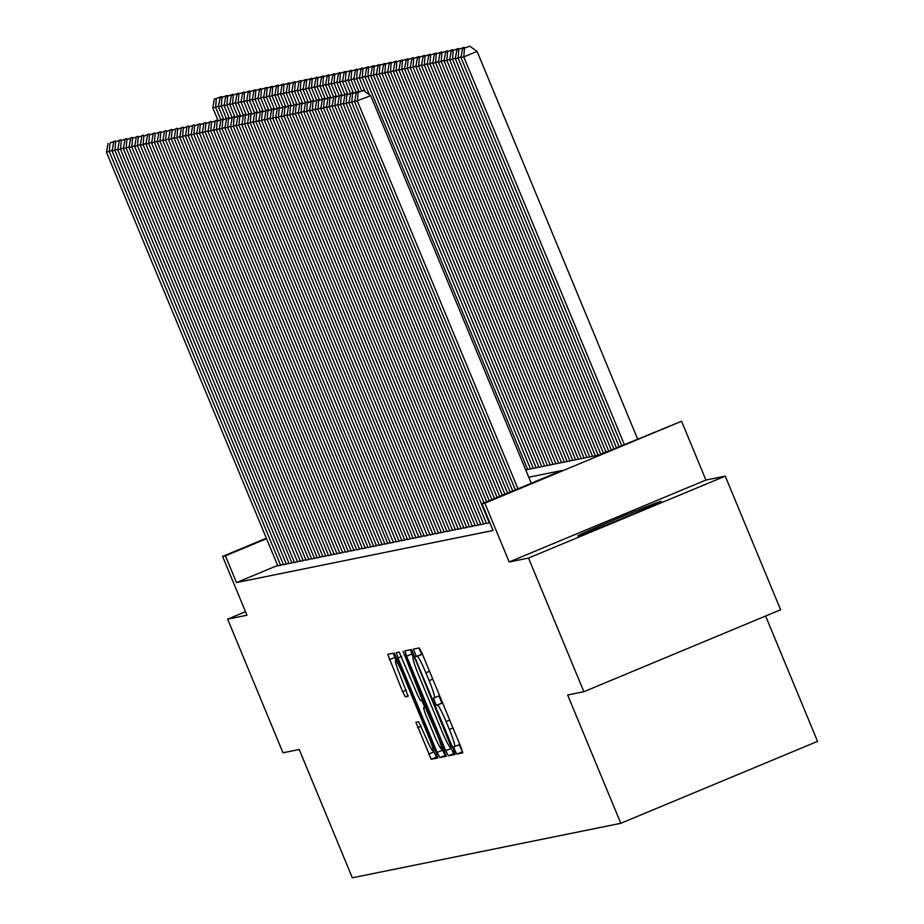 <?xml version="1.0" encoding="UTF-8"?>
<svg xmlns="http://www.w3.org/2000/svg" width="924" height="924" viewBox="0 0 924 924"><rect width="100%" height="100%" fill="white"/><g stroke="black" fill="none" stroke-linecap="round" stroke-linejoin="round"><path stroke-width="1.39" d="M454.92 750.507L456.826 754.1L462.705 752.91L461.088 747.551L421.968 653.095L419.242 647.955L413.351 649.156L416.401 656.502L417.163 656.34A18.18 1.779 -112.6 0 1 425.883 672.776L429.152 680.653A18.18 1.779 -112.6 0 1 434.361 697.793L433.564 697.955L434.707 701.709L436.613 705.301L437.375 705.151A18.18 1.779 -112.6 0 1 446.096 721.575L449.364 729.452A18.18 1.779 -112.6 0 1 454.573 746.592A18.18 1.779 -112.6 0 0 454.573 746.592L453.776 746.754L454.92 750.507M459.055 744.721L462.612 751.789M418.838 648.036L421.714 654.284L422.407 654.146L417.163 656.34M438.842 695.922L441.926 703.083L442.619 702.945L437.375 705.151M578.077 535.851A45.137 0.866 -22.5 0 0 621.921 518.537A45.137 0.866 -22.5 0 0 661.261 501.305A45.137 0.866 -22.5 0 0 661.03 501.316A45.137 0.866 -22.5 0 0 617.186 518.63A45.137 0.866 -22.5 0 0 577.846 535.862A45.137 0.866 -22.5 0 0 578.077 535.851M415.916 722.302L431.242 759.297L437.78 757.969L436.151 752.61L394.294 653.025L387.757 654.354L402.645 691.718L405.37 696.846L408.177 696.28L399.977 675.051A15.2 1.478 -112.6 0 1 395.611 660.718A15.2 1.478 -112.6 0 1 402.933 674.451L428.69 736.636A15.2 1.478 -112.6 0 1 433.056 750.958A15.2 1.478 -112.6 0 1 425.733 737.236L418.711 721.736L415.916 722.302M434.326 697.805A18.18 1.779 -112.6 0 0 434.361 697.793L439.581 695.622L434.396 697.77M277.639 565.43L236.486 582.57L225.41 555.844L222.592 556.41L266.355 538.195M583.876 691.706L528.516 558.061L725.248 476.137L780.607 609.782L583.876 691.706L567.659 694.998L620.801 823.296L352.344 877.8L299.203 749.503L282.987 752.794L227.627 619.138L246.951 615.222L222.592 556.41M725.248 476.137L705.936 480.053L509.193 561.977L528.516 558.061M509.193 561.977L484.834 503.176L482.016 503.753L561.78 470.535L528.771 477.234M236.486 582.57L493.093 530.48L482.016 503.753M445.726 750.669L448.452 755.797L455.001 754.469L453.361 749.11L411.515 649.526L404.978 650.854L406.606 656.213L445.726 750.669L451.039 748.452L453.776 753.591L454.885 753.36M446.373 756.225L439.847 757.553L437.121 752.413L397.99 657.957L396.361 652.598L399.168 652.032L417.764 695.472L420.489 700.611L422.36 700.23L403.072 651.247L446.384 756.225M245.495 611.7L227.627 619.138M486.498 523.538L489.928 522.834M480.861 524.682L486.336 523.123M475.225 525.825L480.688 524.266M469.577 526.969L475.052 525.409M463.94 528.112L469.415 526.553M458.304 529.256L463.767 527.696M452.668 530.399L458.131 528.851M447.02 531.543L452.494 529.995M441.383 532.698L446.858 531.138M435.747 533.841L441.21 532.282M430.099 534.984L435.574 533.425M258.847 120.605L253.095 122.407L424.208 536.232L429.937 534.569M418.826 537.271L424.289 535.712M413.19 538.415L418.653 536.856M407.542 539.558L413.016 538.011M401.905 540.702L407.38 539.154M396.269 541.857L401.732 540.297M225.006 127.477L219.254 129.268L390.367 543.104L396.096 541.441M384.985 544.144L390.459 542.584M379.348 545.287L384.811 543.728M373.7 546.431L379.175 544.871M368.064 547.574L373.539 546.026M362.427 548.717L367.891 547.17M356.791 549.861L362.254 548.313M351.143 551.016L356.618 549.457M345.507 552.159L350.981 550.6M339.87 553.303L345.333 551.744M334.222 554.446L339.697 552.887M328.586 555.59L334.061 554.03M322.95 556.733L328.413 555.185M317.313 557.877L322.776 556.329M311.665 559.02L317.14 557.472M306.029 560.175L311.503 558.616M300.392 561.318L305.856 559.759M129.129 146.939L123.377 148.741L294.49 562.566L300.219 560.903M289.108 563.605L294.583 562.046M283.472 564.749L288.935 563.19M283.298 564.345L277.835 565.892M620.801 823.296L817.544 741.383L765.615 616.031M525.733 469.912L598.995 455.035L681.577 421.252L484.834 503.176M705.936 480.053L681.577 421.252M266.562 538.704L225.41 555.844M410.406 649.757L413.213 657.126M450.612 747.401L451.039 748.452M451.339 747.25L415.858 660.591L413.952 656.999L413.144 657.16A18.18 1.779 -112.6 0 0 413.109 657.172A18.18 1.779 -112.6 0 0 418.329 674.312L441.811 730.988A18.18 1.779 -112.6 0 0 450.531 747.412L451.351 747.25M446.28 755.104L439.847 757.553M441.868 748.821L445.16 755.335M424.728 707.461L421.783 700.346M434.234 735.227A15.2 1.478 -112.6 0 0 441.557 748.948A15.2 1.478 -112.6 0 0 437.191 734.626L425.387 707.576L423.527 707.957L425.156 713.316L434.234 735.227M393.185 653.245L395.98 660.568M433.368 750.831L436.555 757.079L437.664 756.86M637.595 438.958L477.073 51.398L463.779 56.941L624.301 444.502M621.702 445.587L460.949 57.507L462.485 48.81L469.773 46.2L462.485 48.81M464.46 48.418L463.779 56.941L460.949 57.507M469.773 46.2L477.073 51.398M515.349 489.87L354.608 101.79L370.72 95.692L363.432 90.483L356.144 93.093L363.432 90.483M531.254 483.24L370.72 95.692M517.96 488.784L357.426 101.224L358.119 92.7M356.144 93.093L354.608 101.79M461.064 56.861L458.131 58.085L619.092 446.673M616.481 447.759L455.313 58.651L456.849 49.965L464.137 47.343L456.849 49.965M458.824 49.561L458.131 58.085L455.313 58.651M464.137 47.343L464.83 47.84M455.428 58.004L452.494 59.228L613.883 448.845M611.272 449.93L449.676 59.806L451.212 51.109L458.5 48.487L451.212 51.109M453.176 50.705L452.494 59.228L449.676 59.806M458.5 48.487L459.193 48.984M449.792 59.148L446.858 60.372L608.662 451.016M606.052 452.102L444.04 60.949L445.564 52.252L452.864 49.63L445.564 52.252M447.539 51.848L446.858 60.372L444.04 60.949M452.864 49.63L453.545 50.127M444.144 60.291L441.21 61.515L603.453 453.187M600.843 454.273L438.392 62.093L439.928 53.396L447.216 50.785L439.928 53.396M441.903 52.991L441.21 61.515L438.392 62.093M447.216 50.785L447.909 51.27M510.14 492.042L348.972 102.934L354.724 101.143M512.751 490.956L351.79 102.368L352.471 93.844L357.796 91.626L352.471 93.844M350.496 94.248L348.972 102.934M358.489 92.123L357.796 91.626M504.92 494.213L343.335 104.089L349.087 102.287M507.53 493.127L346.154 103.511L346.835 94.987L352.148 92.77L346.835 94.987M344.86 95.391L343.335 104.089M352.841 93.266L352.148 92.77M499.711 496.384L337.687 105.232L343.439 103.43M502.321 495.299L340.506 104.655L341.199 96.131L346.512 93.913L341.199 96.131M339.224 96.535L337.687 105.232M347.205 94.41L346.512 93.913M494.49 498.556L332.051 106.376L337.803 104.585M497.1 497.47L334.869 105.798L335.551 97.274L340.875 95.068L335.551 97.274M333.587 97.678L332.051 106.376M341.568 95.553L340.875 95.068M438.507 61.446L435.574 62.659L598.174 455.209M595.356 455.775L432.755 63.236L434.292 54.539L441.58 51.929L434.292 54.539M436.267 54.135L435.574 62.659L432.755 63.236M441.58 51.929L442.273 52.414M489.281 500.727L326.415 107.519L332.166 105.729M491.891 499.641L329.233 106.941L329.914 98.418L335.239 96.212L329.914 98.418M327.939 98.822L326.415 107.519M335.932 96.697L335.239 96.212M432.871 62.589L429.937 63.814L592.527 456.352M589.708 456.918L427.119 64.38L428.644 55.683L435.943 53.072L428.644 55.683M430.619 55.278L429.937 63.814L427.119 64.38M435.943 53.072L436.636 53.569M484.072 502.899L320.767 108.662L326.53 106.872M486.671 501.813L323.585 108.096L324.278 99.573L329.591 97.355L324.278 99.573M322.303 99.965L320.767 108.662M330.284 97.852L329.591 97.355M427.234 63.733L424.301 64.957L586.89 457.496M584.072 458.061L421.471 65.523L423.007 56.826L430.295 54.216L423.007 56.826M424.982 56.433L424.301 64.957L421.471 65.523M430.295 54.216L430.988 54.712M486.521 523.585L315.13 109.806L320.882 108.016M489.339 523.007L317.948 109.24L318.641 100.716L323.954 98.498L318.641 100.716M316.666 101.109L315.13 109.806M324.647 98.995L323.954 98.498M421.587 64.876L418.653 66.101L581.254 458.639M578.436 459.216L415.835 66.667L417.371 57.969L424.659 55.359L417.371 57.969M419.346 57.577L418.653 66.101L415.835 66.667M424.659 55.359L425.352 55.856M480.884 524.728L309.494 110.949L315.246 109.159M483.702 524.162L312.312 110.383L312.993 101.859L318.318 99.642L312.993 101.859M311.018 102.252L309.494 110.949M319.011 100.139L318.318 99.642M415.95 66.02L413.016 67.244L575.617 459.782M572.788 460.36L410.198 67.81L411.734 59.124L419.022 56.503L411.734 59.124M413.698 58.72L413.016 67.244L410.198 67.81M419.022 56.503L419.715 56.999M475.248 525.871L303.846 112.104L309.609 110.303M478.066 525.306L306.676 111.527L307.357 103.003L312.67 100.785L307.357 103.003M305.382 103.407L303.846 112.104M313.363 101.282L312.67 100.785M410.314 67.163L407.38 68.388L569.969 460.926M567.151 461.503L404.562 68.965L406.086 60.268L413.374 57.646L406.086 60.268M408.062 59.864L407.38 68.388L404.562 68.965M413.374 57.646L414.067 58.143M469.6 527.015L298.209 113.248L303.961 111.446M472.418 526.449L301.028 112.67L301.721 104.146L307.034 101.929L301.721 104.146M299.746 104.551L298.209 113.248M307.727 102.425L307.034 101.929M404.666 68.307L401.732 69.531L564.333 462.069M561.515 462.647L398.914 70.109L400.45 61.411L407.738 58.789L400.45 61.411M402.425 61.007L401.732 69.531L398.914 70.109M407.738 58.789L408.431 59.286M463.964 528.158L292.573 114.391L298.325 112.589M466.782 527.592L295.391 113.814L296.073 105.29L301.397 103.072L296.073 105.29M294.109 105.694L292.573 114.391M302.09 103.569L301.397 103.072M399.029 69.45L396.096 70.674L558.697 463.213M555.878 463.79L393.278 71.252L394.814 62.555L402.102 59.944L394.814 62.555M396.789 62.151L396.096 70.674L393.278 71.252M402.102 59.944L402.795 60.43M458.327 529.313L286.937 115.535L292.689 113.744M461.145 528.736L289.755 114.957L290.436 106.433L295.761 104.227L290.436 106.433M288.461 106.838L286.937 115.535M296.442 104.712L295.761 104.227M393.393 70.605L390.459 71.818L553.049 464.368M550.23 464.934L387.641 72.395L389.166 63.698L396.465 61.088L389.166 63.698M391.141 63.294L390.459 71.818L387.641 72.395M396.465 61.088L397.158 61.573M452.679 530.457L281.289 116.678L287.052 114.888M455.509 529.879L284.107 116.101L284.8 107.577L290.113 105.371L284.8 107.577M282.825 107.981L281.289 116.678M290.806 105.856L290.113 105.371M387.757 71.749L384.823 72.973L547.412 465.511M544.594 466.077L381.993 73.539L383.529 64.842L390.817 62.231L383.529 64.842M385.504 64.437L384.823 72.973L381.993 73.539M390.817 62.231L391.51 62.728M447.043 531.6L275.652 117.822L281.404 116.031M449.861 531.023L278.471 117.256L279.163 108.732L284.477 106.514L279.163 108.732M277.188 109.124L275.652 117.822M285.17 107.011L284.477 106.514M382.109 72.892L379.175 74.116L541.776 466.655M538.958 467.221L376.357 74.682L377.893 65.985L385.181 63.375L377.893 65.985M379.868 65.592L379.175 74.116L376.357 74.682M385.181 63.375L385.874 63.871M441.406 532.744L270.016 118.965L275.768 117.175M444.225 532.166L272.834 118.399L273.516 109.875L278.84 107.658L273.516 109.875M271.541 110.268L270.016 118.965M279.533 108.154L278.84 107.658M376.472 74.035L373.539 75.26L536.139 467.798M533.31 468.376L370.72 75.826L372.245 67.129L379.545 64.518L372.245 67.129M374.22 66.736L373.539 75.26L370.72 75.826M379.545 64.518L380.238 65.015M435.77 533.887L264.368 120.108L270.131 118.318M438.588 533.321L267.198 119.543L267.879 111.019L273.192 108.801L267.879 111.019M265.904 111.411L264.368 120.108M273.885 109.298L273.192 108.801M370.836 75.179L367.902 76.403L530.491 468.942M527.673 469.519L365.084 76.969L366.609 68.284L373.897 65.662L366.609 68.284M368.584 67.879L367.902 76.403L365.084 76.969M373.897 65.662L374.59 66.158M430.122 535.031L258.732 121.263L264.483 119.462M432.94 534.465L261.55 120.686L262.243 112.162L267.556 109.944L262.243 112.162M260.268 112.566L258.732 121.263M268.249 110.441L267.556 109.944M365.188 76.322L362.254 77.547L369.369 94.722M365.038 91.626L359.436 78.124L360.972 69.427L368.26 66.805L360.972 69.427M362.947 69.023L362.254 77.547L359.436 78.124M368.26 66.805L368.953 67.302M427.304 535.608L255.913 121.829L256.595 113.305L261.919 111.088L256.595 113.305M254.631 113.71L253.095 122.407M262.612 111.585L261.919 111.088M359.552 77.466L356.618 78.69L361.654 90.841M359.032 91.892L353.8 79.268L355.336 70.571L362.624 67.949L355.336 70.571M357.311 70.166L356.618 78.69L353.8 79.268M362.624 67.949L363.317 68.445M418.849 537.318L247.459 123.55L253.211 121.749M421.667 536.752L250.277 122.973L250.958 114.449L256.283 112.231L250.958 114.449M248.983 114.853L247.459 123.55M256.964 112.728L256.283 112.231M353.915 78.621L350.981 79.834L356.017 91.984M353.395 93.035L348.163 80.411L349.688 71.714L356.987 69.104L349.688 71.714M351.663 71.31L350.981 79.834L348.163 80.411M356.987 69.104L357.68 69.589M413.201 538.473L241.811 124.694L247.563 122.904M416.031 537.895L244.629 124.116L245.322 115.592L250.635 113.386L245.322 115.592M243.347 115.997L241.811 124.694M251.328 113.871L250.635 113.386M348.279 79.764L345.345 80.977L350.369 93.139M347.747 94.19L342.515 81.555L344.051 72.857L351.339 70.247L344.051 72.857M346.026 72.453L345.345 80.977L342.515 81.555M351.339 70.247L352.032 70.732M407.565 539.616L236.174 125.837L241.926 124.047M410.383 539.038L238.993 125.26L239.686 116.736L244.999 114.53L239.686 116.736M237.711 117.14L236.174 125.837M245.692 115.026L244.999 114.53M342.631 80.908L339.697 82.132L344.733 94.283M342.111 95.334L336.879 82.698L338.415 74.001L345.703 71.391L338.415 74.001M340.39 73.608L339.697 82.132L336.879 82.698M345.703 71.391L346.396 71.887M401.928 540.759L230.538 126.981L236.29 125.19M404.747 540.182L233.356 126.415L234.038 117.891L239.362 115.673L234.038 117.891M232.063 118.284L230.538 126.981M240.055 116.17L239.362 115.673M336.994 82.051L334.061 83.275L339.096 95.426M336.475 96.477L331.242 83.841L332.767 75.144L340.067 72.534L332.767 75.144M334.742 74.752L334.061 83.275L331.242 83.841M340.067 72.534L340.76 73.031M396.281 541.903L224.89 128.124L230.653 126.334M399.11 541.325L227.72 127.558L228.401 119.034L233.714 116.817L228.401 119.034M226.426 119.427L224.89 128.124M234.407 117.313L233.714 116.817M331.358 83.195L328.424 84.419L333.448 96.57M330.827 97.621L325.594 84.985L327.131 76.288L334.419 73.677L327.131 76.288M329.106 75.895L328.424 84.419L325.594 84.985M334.419 73.677L335.112 74.174M393.462 542.48L222.072 128.702L222.765 120.178L228.078 117.96L222.765 120.178M220.79 120.582L219.254 129.268M228.771 118.457L228.078 117.96M325.71 84.338L322.776 85.562L327.812 97.713M325.19 98.764L319.958 86.14L321.494 77.443L328.782 74.821L321.494 77.443M323.469 77.038L322.776 85.562L319.958 86.14M328.782 74.821L329.475 75.318M320.074 85.482L317.14 86.706L322.176 98.856M319.554 99.907L314.322 87.283L315.858 78.586L323.146 75.964L315.858 78.586M317.821 78.182L317.14 86.706L314.322 87.283M323.146 75.964L323.839 76.461M314.437 86.625L311.503 87.849L316.539 100M313.917 101.051L308.685 88.427L310.21 79.73L317.51 77.108L310.21 79.73M312.185 79.325L311.503 87.849L308.685 88.427M317.51 77.108L318.191 77.604M385.008 544.19L213.617 130.423L219.369 128.621M387.826 543.624L216.435 129.845L217.117 121.321L222.441 119.104L217.117 121.321M215.153 121.725L213.617 130.423M223.134 119.6L222.441 119.104M379.371 545.333L207.981 131.566L213.733 129.764M382.19 544.767L210.799 130.989L211.481 122.465L216.793 120.247L211.481 122.465M209.505 122.869L207.981 131.566M217.487 120.744L216.793 120.247M373.723 546.488L202.333 132.71L208.085 130.908M376.542 545.911L205.151 132.132L205.844 123.608L211.157 121.402L205.844 123.608M203.869 124.012L202.333 132.71M211.85 121.887L211.157 121.402M308.801 87.78L305.856 88.993L310.891 101.143M308.269 102.194L303.037 89.57L304.573 80.873L311.862 78.263L304.573 80.873M306.549 80.469L305.856 88.993L303.037 89.57M311.862 78.263L312.555 78.748M368.087 547.632L196.697 133.853L202.448 132.063M370.905 547.054L199.515 133.275L200.208 124.752L205.521 122.545L200.208 124.752M198.233 125.156L196.697 133.853M206.214 123.031L205.521 122.545M303.153 88.923L300.219 90.136L305.255 102.298M302.633 103.349L297.401 90.714L298.937 82.017L306.225 79.406L298.937 82.017M300.912 81.612L300.219 90.136L297.401 90.714M306.225 79.406L306.918 79.891M362.451 548.775L191.06 134.996L196.812 133.206M365.269 548.198L193.878 134.43L194.56 125.895L199.884 123.689L194.56 125.895M192.585 126.299L191.06 134.996M200.577 124.186L199.884 123.689M297.516 90.067L294.583 91.291L299.619 103.442M296.997 104.493L291.765 91.857L293.289 83.16L300.589 80.55L293.289 83.16M295.264 82.767L294.583 91.291L291.765 91.857M300.589 80.55L301.282 81.046M356.803 549.919L185.412 136.14L191.176 134.35M359.632 549.341L188.242 135.574L188.923 127.05L194.236 124.832L188.923 127.05M186.948 127.443L185.412 136.14M194.929 125.329L194.236 124.832M291.88 91.21L288.946 92.435L293.971 104.585M291.349 105.636L286.117 93.001L287.653 84.303L294.941 81.693L287.653 84.303M289.628 83.911L288.946 92.435L286.117 93.001M294.941 81.693L295.634 82.19M351.166 551.062L179.776 137.283L185.528 135.493M353.984 550.485L182.594 136.717L183.287 128.193L188.6 125.976L183.287 128.193M181.312 128.586L179.776 137.283M189.293 126.472L188.6 125.976M286.232 92.354L283.298 93.578L288.334 105.729M285.712 106.78L280.48 94.144L282.016 85.447L289.304 82.837L282.016 85.447M283.991 85.054L283.298 93.578L280.48 94.144M289.304 82.837L289.997 83.333M345.53 552.206L174.139 138.427L179.891 136.637M348.348 551.64L176.958 137.861L177.639 129.337L182.964 127.119L177.639 129.337M175.664 129.741L174.139 138.427M183.657 127.616L182.964 127.119M280.596 93.497L277.662 94.722L282.698 106.872M280.076 107.923L274.844 95.299L276.38 86.602L283.668 83.98L276.38 86.602M278.343 86.198L277.662 94.722L274.844 95.299M283.668 83.98L284.361 84.477M339.893 553.349L168.503 139.582L174.255 137.78M342.712 552.783L171.321 139.004L172.003 130.48L177.316 128.263L172.003 130.48M170.028 130.885L168.503 139.582M178.009 128.759L177.316 128.263M274.959 94.641L272.026 95.865L277.061 108.016M274.44 109.067L269.207 96.442L270.732 87.745L278.032 85.124L270.732 87.745M272.707 87.341L272.026 95.865L269.207 96.442M278.032 85.124L278.713 85.62M334.245 554.492L162.855 140.725L168.607 138.923M337.064 553.926L165.673 140.148L166.366 131.624L171.679 129.406L166.366 131.624M164.391 132.028L162.855 140.725M172.372 129.903L171.679 129.406M269.311 95.784L266.378 97.008L271.413 109.159M268.792 110.21L263.559 97.586L265.096 88.889L272.384 86.267L265.096 88.889M267.071 88.485L266.378 97.008L263.559 97.586M272.384 86.267L273.077 86.764M328.609 555.647L157.219 141.869L162.97 140.067M331.427 555.07L160.037 141.291L160.73 132.767L166.043 130.561L160.73 132.767M158.755 133.172L157.219 141.869M166.736 131.046L166.043 130.561M263.675 96.939L260.741 98.152L265.777 110.314M263.155 111.354L257.923 98.729L259.459 90.032L266.747 87.422L259.459 90.032M261.434 89.628L260.741 98.152L257.923 98.729M266.747 87.422L267.44 87.907M322.973 556.791L151.582 143.012L157.334 141.222M325.791 556.213L154.4 142.435L155.082 133.911L160.406 131.705L155.082 133.911M153.107 134.315L151.582 143.012M161.099 132.19L160.406 131.705M258.039 98.083L255.105 99.295L260.141 111.457M257.519 112.509L252.287 99.873L253.811 91.176L261.111 88.565L253.811 91.176M255.786 90.771L255.105 99.295L252.287 99.873M261.111 88.565L261.804 89.062M317.325 557.934L145.934 144.156L151.698 142.365M320.154 557.357L148.764 143.59L149.445 135.054L154.758 132.848L149.445 135.054M147.47 135.458L145.934 144.156M155.451 133.345L154.758 132.848M252.402 99.226L249.468 100.45L254.493 112.601M251.871 113.652L246.639 101.016L248.175 92.319L255.463 89.709L248.175 92.319M250.15 91.926L249.468 100.45L246.639 101.016M255.463 89.709L256.156 90.206M311.688 559.078L140.298 145.299L146.05 143.509M314.507 558.5L143.116 144.733L143.809 136.209L149.122 133.992L143.809 136.209M141.834 136.602L140.298 145.299M149.815 134.488L149.122 133.992M246.754 100.37L243.821 101.594L248.856 113.744M246.234 114.795L241.002 102.16L242.538 93.463L249.827 90.852L242.538 93.463M244.513 93.07L243.821 101.594L241.002 102.16M249.827 90.852L250.52 91.349M306.052 560.221L134.661 146.442L140.413 144.652M308.87 559.644L137.48 145.876L138.161 137.353L143.486 135.135L138.161 137.353M136.186 137.745L134.661 146.442M144.179 135.632L143.486 135.135M241.118 101.513L238.184 102.737L243.22 114.888M240.598 115.939L235.366 103.303L236.902 94.618L244.19 91.996L236.902 94.618M238.866 94.213L238.184 102.737L235.366 103.303M244.19 91.996L244.883 92.492M300.416 561.365L129.013 147.586L134.777 145.796M303.234 560.799L131.843 147.02L132.525 138.496L137.838 136.278L132.525 138.496M130.55 138.9L129.013 147.586M138.531 136.775L137.838 136.278M235.481 102.656L232.548 103.881L237.583 116.031M234.962 117.082L229.73 104.458L231.254 95.761L238.542 93.139L231.254 95.761M233.229 95.357L232.548 103.881L229.73 104.458M238.542 93.139L239.235 93.636M297.586 561.942L126.195 148.163L126.888 139.639L132.201 137.422L126.888 139.639M124.913 140.044L123.377 148.741M132.894 137.919L132.201 137.422M229.833 103.8L226.9 105.024L231.936 117.175M229.314 118.226L224.082 105.602L225.618 96.905L232.906 94.283L225.618 96.905M227.593 96.5L226.9 105.024L224.082 105.602M232.906 94.283L233.599 94.779M289.131 563.652L117.741 149.884L123.493 148.083M291.949 563.086L120.559 149.307L121.24 140.783L126.565 138.565L121.24 140.783M119.277 141.187L117.741 149.884M127.258 139.062L126.565 138.565M224.197 104.943L221.263 106.168L226.299 118.318M223.677 119.369L218.445 106.745L219.981 98.048L227.269 95.438L219.981 98.048M221.956 97.644L221.263 106.168L218.445 106.745M227.269 95.438L227.962 95.923M283.495 564.807L112.104 151.028L117.856 149.238M286.313 564.229L114.922 150.45L115.604 141.926L120.928 139.72L115.604 141.926M113.629 142.331L112.104 151.028M121.61 140.205L120.928 139.72M218.561 106.098L215.627 107.311L220.663 119.473M218.041 120.513L212.809 107.889L214.333 99.191L221.633 96.581L214.333 99.191M216.308 98.787L215.627 107.311L212.809 107.889M221.633 96.581L222.326 97.066M277.847 565.95L106.456 152.171L112.22 150.381M280.677 565.373L109.275 151.594L109.968 143.07L115.281 140.864L109.968 143.07M107.993 143.474L106.456 152.171M115.974 141.349L115.281 140.864M462.139 751.882L456.826 754.1M421.714 654.284L416.401 656.502M441.926 703.083L436.613 705.301M454.573 746.592L459.794 744.421L454.608 746.569M452.968 727.95L449.364 729.452M449.711 720.073L446.096 721.575M432.755 679.14L429.152 680.653M429.498 671.274L425.883 672.776M411.919 653.996L406.606 656.213M453.776 753.591L448.452 755.797M450.912 743.196L450.196 743.497M416.574 660.29L415.858 660.591M415.026 656.548L413.952 656.999M414.968 656.398L413.144 657.16M442.434 750.196L437.121 752.413M401.594 656.456L397.99 657.957M423.573 699.722L422.36 700.219L423.573 699.722M421.448 694.571L420.732 694.871M404.92 654.689L404.204 654.989M437.907 734.326L437.191 734.626M428.828 712.416L428.112 712.716M426.622 707.068L425.387 707.576M426.472 706.733L423.538 707.957L426.472 706.733M429.406 736.336L428.69 736.636M403.649 674.15L402.933 674.451M408.189 695.68L405.37 696.846M406.26 690.216L402.645 691.718M394.71 657.495L389.385 659.713M436.555 757.079L431.242 759.297M433.83 751.951L428.505 754.157M421.136 726.16L417.533 727.662M414.957 656.398L413.109 657.172M443.612 748.094L441.557 748.948M435.112 750.103L433.056 750.958M397.724 659.84L395.611 660.718"/></g></svg>
